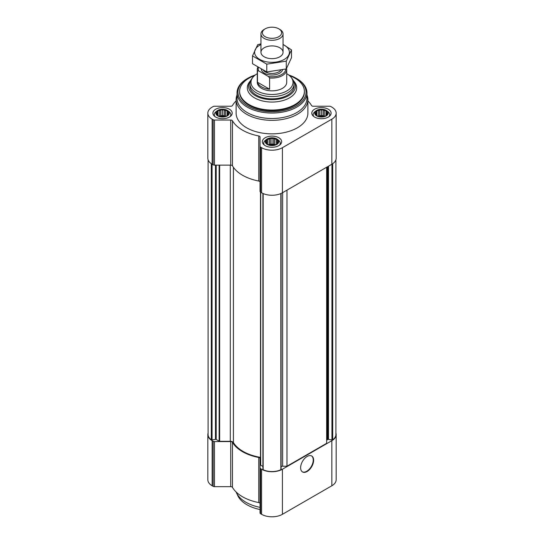 <?xml version="1.0" encoding="UTF-8"?>
<svg xmlns="http://www.w3.org/2000/svg" width="544" height="544" viewBox="0 0 544 544"><rect width="100%" height="100%" fill="white"/><g stroke="black" fill="none" stroke-linecap="round" stroke-linejoin="round"><path stroke-width="0.82" d="M228.711 114.124L227.059 115.777L225.413 116.341L220.905 116.729L218.049 115.777L216.396 114.124L216.838 113.485L216.396 112.22L217.607 111.833L218.049 110.575L219.694 110.629L220.905 109.623L222.557 110.187L224.203 109.623L225.413 110.629L227.059 110.575L227.501 111.833L228.711 112.22L228.269 113.485L228.711 114.124M227.106 110.514A6.44 3.72 180 0 1 224.223 116.736A6.44 3.72 180 0 1 216.335 112.18A6.44 3.72 180 0 1 227.106 110.514M327.604 114.124L325.951 115.777L324.306 116.341L319.797 116.729L316.941 115.777L315.289 114.124L315.731 113.485L315.289 112.22L316.499 111.833L316.941 110.575L318.587 110.629L319.797 109.623L321.443 110.187L323.095 109.623L324.306 110.629L325.951 110.575L326.393 111.833L327.604 112.22L327.162 113.485L327.604 114.124M325.999 110.514A6.44 3.72 180 0 1 323.116 116.736A6.44 3.72 180 0 1 315.228 112.18A6.44 3.72 180 0 1 325.999 110.514M278.154 142.671L276.508 144.323L274.856 144.888L270.348 145.275L267.492 144.323L265.846 142.671L266.288 142.032L265.846 140.767L267.05 140.379L267.492 139.121L269.144 139.176L270.348 138.169L272 138.734L273.652 138.169L274.856 139.176L276.508 139.121L276.95 140.379L278.154 140.767L277.712 142.032L278.154 142.671M276.556 139.06A6.44 3.72 180 0 1 273.666 145.282A6.44 3.72 180 0 1 265.778 140.726A6.44 3.72 180 0 1 276.556 139.06M236.116 100.898A41.677 24.065 0 0 0 232.472 105.516A1.843 1.061 0 0 1 230.724 106.236L214.458 106.236A1.843 1.061 0 0 0 213.16 106.549L212.146 107.134A14.722 8.5 0 0 0 207.835 113.145A14.722 8.5 0 0 0 212.146 119.156L213.16 119.741A1.843 1.061 0 0 0 214.458 120.047L230.724 120.047A1.843 1.061 0 0 1 232.472 120.775A41.677 24.065 0 0 0 258.781 135.966A1.843 1.061 0 0 1 260.039 136.972L260.039 146.363A1.843 1.061 0 0 0 260.576 147.118L261.589 147.703A14.722 8.5 0 0 0 282.411 147.703L331.854 119.156A14.722 8.5 0 0 0 336.165 113.145A14.722 8.5 0 0 0 331.854 107.134L330.84 106.549A1.843 1.061 0 0 0 329.542 106.236L313.276 106.236A1.843 1.061 0 0 1 311.528 105.516A41.677 24.065 0 0 0 307.884 100.898M207.835 113.145L207.835 158.216A14.722 8.5 0 0 0 212.146 164.227L213.16 164.812A1.843 1.061 0 0 0 214.458 165.124L230.724 165.124A1.843 1.061 0 0 1 232.472 165.852A41.677 24.065 0 0 0 258.781 181.043A1.843 1.061 0 0 1 260.039 182.05M260.039 146.363L260.039 191.44A1.843 1.061 0 0 0 260.576 192.188L261.589 192.773A14.722 8.5 0 0 0 282.411 192.773L331.854 164.227A14.722 8.5 0 0 0 336.165 158.216L336.165 113.145M328.277 109.201A9.663 5.576 180 0 1 331.106 113.145A9.663 5.576 180 0 1 321.443 118.721A9.663 5.576 180 0 1 311.787 113.145A9.663 5.576 180 0 1 317.75 107.991A9.663 5.576 180 0 1 328.277 109.201M229.384 109.201A9.663 5.576 180 0 1 232.213 113.145A9.663 5.576 180 0 1 222.557 118.721A9.663 5.576 180 0 1 212.894 113.145A9.663 5.576 180 0 1 218.858 107.991A9.663 5.576 180 0 1 229.384 109.201M278.834 137.748A9.663 5.576 180 0 1 281.663 141.692A9.663 5.576 180 0 1 272 147.268A9.663 5.576 180 0 1 262.337 141.692A9.663 5.576 180 0 1 268.301 136.537A9.663 5.576 180 0 1 278.834 137.748M306.966 94.962A35.884 20.72 180 0 1 307.884 99.62L307.884 113.145A35.884 20.72 180 0 1 272 133.858A35.884 20.72 180 0 1 236.116 113.145L236.116 99.62A35.884 20.72 180 0 1 237.034 94.962M208.1 159.834L208.1 434.676A13.804 7.97 0 0 0 211.303 439.776A0.734 0.422 0 0 0 212.058 439.919L215.485 439.389L215.485 165.124M260.501 457.368L260.501 192.141L260.501 457.368A40.943 23.637 0 0 1 233.417 442.592A3.312 1.911 0 0 0 230.296 441.32L219.654 441.32A0.734 0.422 0 0 1 219.137 441.191L216.199 439.498A0.734 0.422 0 0 0 215.485 439.389M260.501 464.896A0.734 0.422 0 0 0 260.712 465.202L262.902 466.46M262.922 193.46L262.922 469.288A0.734 0.422 0 0 0 263.167 469.724A13.804 7.97 0 0 0 280.833 469.724A0.734 0.422 0 0 0 281.078 469.288L281.078 193.46M286.967 190.148L286.967 466.228L282.642 466.228A2.761 1.591 0 0 0 281.098 466.5M286.967 466.228L326.652 443.319L326.652 167.232M335.9 159.834L335.9 434.676A13.804 7.97 0 0 1 332.697 439.776A0.734 0.422 0 0 1 331.942 439.919L328.515 439.389A0.734 0.422 0 0 0 327.801 439.498L327.461 439.695A2.761 1.591 0 0 0 326.652 440.824M260.039 503.581A1.843 1.061 0 0 0 258.781 502.574A41.677 24.065 0 0 1 232.472 487.383L232.472 442.313A41.677 24.065 0 0 0 258.781 457.497A1.843 1.061 0 0 1 260.039 458.51L260.039 512.972A1.843 1.061 0 0 0 260.576 513.726L261.589 514.311A14.722 8.5 0 0 0 282.411 514.311L331.854 485.765A14.722 8.5 0 0 0 336.165 479.754L336.165 434.676A14.722 8.5 0 0 0 335.9 433.058M232.472 487.383A1.843 1.061 0 0 0 230.724 486.662L230.724 441.585A1.843 1.061 0 0 1 232.472 442.313M208.1 433.058A14.722 8.5 0 0 0 207.835 434.676L207.835 479.754A14.722 8.5 0 0 0 212.146 485.765L213.16 486.35A1.843 1.061 0 0 0 214.458 486.662L230.724 486.662M260.039 467.901A1.843 1.061 0 0 0 260.576 468.649L261.589 469.234A14.722 8.5 0 0 0 282.411 469.234L331.854 440.688A14.722 8.5 0 0 0 336.165 434.676M307.136 471.492A9.2 5.311 -60 0 1 302.532 471.947A9.2 5.311 -60 0 1 302.532 461.319A9.2 5.311 -60 0 1 311.732 456.008A9.2 5.311 -60 0 1 313.14 463.379A9.2 5.311 -60 0 1 307.136 471.492M207.835 434.676A14.722 8.5 0 0 0 212.146 440.688L213.16 441.272A1.843 1.061 0 0 0 214.458 441.585L230.724 441.585M293.223 80.322A23.46 13.546 180 0 1 295.46 86.102A23.46 13.546 180 0 1 272 99.647A23.46 13.546 180 0 1 248.54 86.102A23.46 13.546 180 0 1 250.777 80.322M286.722 73.678A21.019 12.138 180 0 1 286.865 73.76A21.019 12.138 180 0 1 291.19 77.391L292.155 78.642A22.08 12.75 180 0 1 294.08 83.844L294.08 86.102A22.08 12.75 180 0 1 272 98.845A22.08 12.75 180 0 1 249.92 86.102L249.92 83.844A22.08 12.75 180 0 1 251.845 78.642L252.81 77.391A21.019 12.138 180 0 1 257.278 73.678M289.51 75.623A32.388 18.7 180 0 1 294.902 78.132A32.388 18.7 180 0 1 304.388 91.358A32.388 18.7 180 0 1 272 110.058A32.388 18.7 180 0 1 239.612 91.358A32.388 18.7 180 0 1 254.49 75.623M304.388 91.358L304.388 92.106A32.388 18.7 180 0 1 272 110.806A32.388 18.7 180 0 1 239.612 92.106L239.612 91.358M288.721 74.99A34.041 19.652 180 0 1 296.072 78.214L296.072 78.214A34.041 19.652 180 0 1 296.072 106.005A34.041 19.652 180 0 1 247.928 106.005A34.041 19.652 180 0 1 247.928 78.214A34.041 19.652 180 0 1 255.279 74.99M296.725 78.588L296.072 78.214L296.725 78.588A34.966 20.189 180 0 1 306.966 92.861A34.966 20.189 180 0 1 272 113.043A34.966 20.189 180 0 1 237.034 92.861A34.966 20.189 180 0 1 247.275 78.588L247.928 78.214M306.966 92.861L306.966 98.321A34.966 20.189 180 0 1 272 118.504A34.966 20.189 180 0 1 237.034 98.321L237.034 92.861M307.884 99.62A35.884 20.72 180 0 1 272 120.34A35.884 20.72 180 0 1 236.116 99.62M311.535 455.906A9.2 5.311 -60 0 1 312.698 463.332A9.2 5.311 -60 0 1 306.741 471.267A9.2 5.311 -60 0 1 302.342 471.825M276.767 138.938A6.739 3.89 180 0 1 277.42 139.38A6.739 3.89 180 0 1 276.522 144.575A6.739 3.89 180 0 1 267.478 144.575A6.739 3.89 180 0 1 266.58 139.38A6.739 3.89 180 0 1 276.767 138.938M277.42 139.38L278.664 140.359A8.282 4.78 180 0 1 280.282 143.194A8.282 4.78 180 0 1 279.528 145.187M264.472 145.187A8.282 4.78 180 0 1 263.718 143.194A8.282 4.78 180 0 1 265.336 140.359L266.58 139.38M326.21 110.391A6.739 3.89 180 0 1 326.869 110.833A6.739 3.89 180 0 1 325.965 116.028A6.739 3.89 180 0 1 316.928 116.028A6.739 3.89 180 0 1 316.023 110.833A6.739 3.89 180 0 1 326.21 110.391M326.869 110.833L328.114 111.812A8.282 4.78 180 0 1 329.725 114.648A8.282 4.78 180 0 1 328.97 116.64M313.922 116.64A8.282 4.78 180 0 1 313.167 114.648A8.282 4.78 180 0 1 314.779 111.812L316.023 110.833M227.317 110.391A6.739 3.89 180 0 1 227.977 110.833A6.739 3.89 180 0 1 227.072 116.028A6.739 3.89 180 0 1 218.035 116.028A6.739 3.89 180 0 1 217.131 110.833A6.739 3.89 180 0 1 227.317 110.391M227.977 110.833L229.221 111.812A8.282 4.78 180 0 1 230.833 114.648A8.282 4.78 180 0 1 230.078 116.64M215.03 116.64A8.282 4.78 180 0 1 214.275 114.648A8.282 4.78 180 0 1 215.886 111.812L217.131 110.833M276.508 139.121L276.508 144.323M276.95 140.379L276.95 143.684M274.856 139.176L274.856 144.84L273.652 144.146L270.348 144.146L269.035 144.86M273.652 138.169L273.652 144.146M272 138.734L272 144.398M270.348 138.169L270.348 144.146M269.144 139.176L269.144 144.84M267.492 139.121L267.492 144.323M267.05 140.379L267.05 143.684M266.288 142.032L266.288 143.065M277.712 142.032L277.712 143.065M274.747 144.935A5.522 3.189 0 0 0 269.253 144.935M325.951 110.575L325.951 115.777M326.393 111.833L326.393 115.138M324.306 110.629L324.306 116.294L323.095 115.6L319.797 115.6L318.478 116.314M323.095 109.623L323.095 115.6M321.443 110.187L321.443 115.852M319.797 109.623L319.797 115.6M318.587 110.629L318.587 116.294M316.941 110.575L316.941 115.777M316.499 111.833L316.499 115.138M315.731 113.485L315.731 114.519M327.162 113.485L327.162 114.519M324.19 116.389A5.522 3.189 0 0 0 318.702 116.389M227.059 110.575L227.059 115.777M227.501 111.833L227.501 115.138M225.413 110.629L225.413 116.294L224.203 115.6L220.905 115.6L219.592 116.314M224.203 109.623L224.203 115.6M222.557 110.187L222.557 115.852M220.905 109.623L220.905 115.6M219.694 110.629L219.694 116.294M218.049 110.575L218.049 115.777M217.607 111.833L217.607 115.138M216.838 113.485L216.838 114.519M228.269 113.485L228.269 114.519M225.298 116.389A5.522 3.189 0 0 0 219.81 116.389M260.039 507.362A36.802 21.25 180 0 1 236.436 492.735A36.802 21.25 180 0 1 236.123 492M260.039 509.544A35.462 20.475 180 0 1 237.728 495.543L236.436 492.735M285.797 69.061A13.804 7.97 180 0 1 268.41 76.514L258.672 70.89A13.804 7.97 180 0 1 258.346 67.653M258.672 70.89L257.475 70.951A14.722 8.5 180 0 1 257.278 69.571A14.722 8.5 180 0 1 257.802 67.32M286.579 68.401A14.722 8.5 180 0 1 286.722 69.571A14.722 8.5 180 0 1 269.613 77.955L268.41 76.514M286.722 69.571L286.722 82.341A14.722 8.5 180 0 1 272 90.841A14.722 8.5 180 0 1 257.278 82.341L257.278 69.571M269.613 77.955L269.613 89.23L257.475 82.219A14.722 8.5 0 0 0 269.613 89.23M257.475 70.951L257.475 82.219M291.19 77.391A21.019 12.138 180 0 1 272 94.479A21.019 12.138 180 0 1 252.81 77.391M294.08 83.844A22.08 12.75 180 0 1 272 96.594A22.08 12.75 180 0 1 249.92 83.844M278.807 36.693A9.629 5.562 180 0 1 265.193 36.693A9.629 5.562 180 0 1 265.193 28.825A9.629 5.562 180 0 1 278.807 28.825A9.629 5.562 180 0 1 278.807 36.693M278.807 28.825L279.806 29.403A11.043 6.372 180 0 1 283.043 33.912A11.043 6.372 180 0 1 279.806 38.42A11.043 6.372 180 0 1 267.777 39.8A11.043 6.372 180 0 1 260.957 33.912A11.043 6.372 180 0 1 264.194 29.403L265.193 28.825M283.043 44.533A17.388 10.037 180 0 1 284.294 59.391A17.388 10.037 180 0 1 259.121 59.038A17.388 10.037 180 0 1 260.957 44.533M279.806 56.8A11.043 6.372 180 0 1 264.194 56.8A11.043 6.372 180 0 1 264.194 47.784A11.043 6.372 180 0 1 279.806 47.784A11.043 6.372 180 0 1 279.806 56.8L279.806 56.8M260.957 43.846L257.727 44.662L252.504 55.923L266.778 64.158L286.273 61.146L291.496 49.885L283.043 44.438M291.496 49.885L291.496 57.678L286.273 68.938L266.778 71.951L252.504 63.709L252.504 55.923M286.273 61.146L286.273 68.938M266.778 64.158L266.778 71.951M212.146 119.156L212.146 164.227M213.16 119.741L213.16 164.812M214.458 120.047L214.458 165.124M230.724 120.047L230.724 165.124M232.472 120.775L232.472 165.852M258.781 135.966L258.781 181.043M260.576 147.118L260.576 192.188M261.589 147.703L261.589 192.773M282.411 147.703L282.411 192.773M331.854 119.156L331.854 164.227M211.303 439.776L211.303 163.696M212.058 439.919L212.058 164.179M216.199 439.498L216.199 165.124M219.137 441.191L219.137 165.124M219.654 441.32L219.654 165.124M230.296 441.32L230.296 165.124M233.417 442.592L233.417 167.321M260.712 465.202L260.712 192.27M263.167 469.724L263.167 193.562M280.833 469.724L280.833 193.562M282.642 466.228L282.642 192.644M327.461 439.695L327.461 166.763M327.801 439.498L327.801 166.566M328.515 439.389L328.515 166.158M331.942 439.919L331.942 164.179M332.697 439.776L332.697 163.696M331.854 485.765L331.854 440.688M282.411 514.311L282.411 469.234M261.589 514.311L261.589 469.234M260.576 513.726L260.576 468.649M258.781 502.574L258.781 457.497M214.458 486.662L214.458 441.585M213.16 486.35L213.16 441.272M212.146 485.765L212.146 440.688M293.882 81.212A24.677 14.246 180 0 1 272 102.048A24.677 14.246 180 0 1 250.118 81.212M282.581 69.856A10.73 6.195 180 0 1 279.589 73.202A10.73 6.195 180 0 1 268.321 74.644A10.73 6.195 180 0 1 261.304 69.353M280.724 70.264A9.629 5.562 180 0 1 278.807 71.849A9.629 5.562 180 0 1 263.405 70.421M262.902 469.397L262.902 193.446M281.098 469.397L281.098 193.446M263.718 143.194L263.718 144.561M280.282 143.194L280.282 144.561M313.167 114.648L313.167 116.015M329.725 114.648L329.725 116.015M214.275 114.648L214.275 116.015M230.833 114.648L230.833 116.015M260.957 33.912L260.957 52.292M283.043 33.912L283.043 52.292"/></g></svg>
